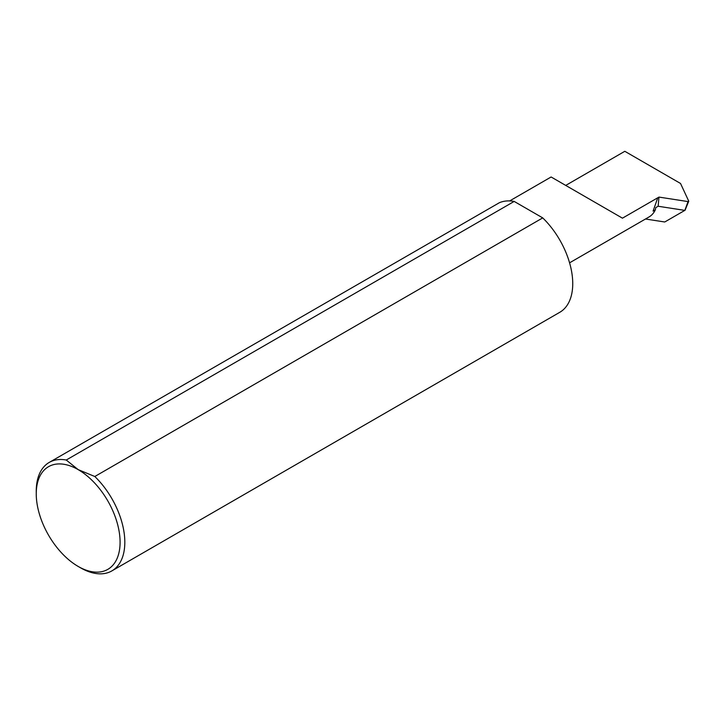 <?xml version="1.0" encoding="UTF-8"?>
<svg xmlns="http://www.w3.org/2000/svg" width="725" height="725" viewBox="0 0 725 725"><rect width="100%" height="100%" fill="white"/><g stroke="black" fill="none" stroke-linecap="round" stroke-linejoin="round"><path stroke-width="1.09" d="M120.087 542.237A59.287 34.229 -120 0 0 78.173 469.628L94.812 476.506A62.631 36.159 60 0 1 124.818 542.237A62.631 36.159 60 0 1 111.849 570.91A62.631 36.159 60 0 1 80.529 567.802L78.173 566.442A59.287 34.229 -120 0 0 120.087 542.237M36.25 493.834L36.25 491.106A62.631 36.159 60 0 1 49.218 462.432A62.631 36.159 60 0 1 66.256 460.022L78.173 469.628A59.287 34.229 -120 0 0 36.25 493.834A59.287 34.229 -120 0 0 78.173 566.442M49.218 462.432L499.326 202.737A62.631 36.159 -120 0 1 514.179 201.423L66.256 460.022M645.477 219.004L664.743 221.986L685.071 210.25L688.75 201.178L680.53 183.47L624.814 151.298L565.717 185.419M111.849 570.91L559.772 312.303A62.631 36.159 -120 0 0 572.741 283.638A62.631 36.159 -120 0 0 542.726 217.899L94.812 476.506M569.578 262.831L649.056 216.947A41.787 24.124 -120 0 0 655.355 209.788L653.08 211.102L657.774 197.771L622.449 218.171L551.426 177.163M688.75 201.178L688.043 201.586L684.835 210.386L658.146 206.253L658.962 197.091L657.774 197.771M688.043 201.586L658.962 197.091M655.781 207.622L658.146 206.253L655.781 207.622L655.355 209.788M514.179 201.423L542.726 217.899M509.675 200.916L551.118 176.991"/></g></svg>
